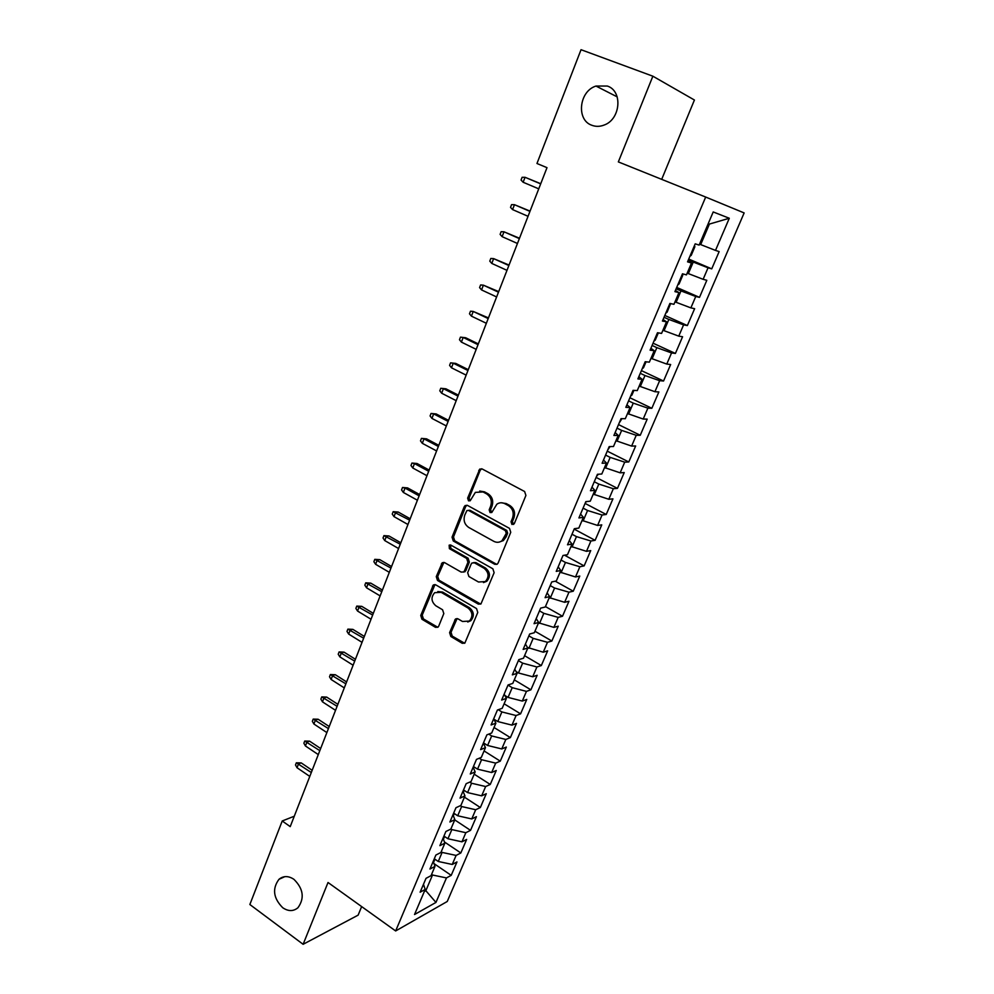 <?xml version="1.0" encoding="UTF-8"?>
<svg xmlns="http://www.w3.org/2000/svg" width="994" height="994" viewBox="0 0 994 994"><rect width="100%" height="100%" fill="white"/><g stroke="black" fill="none" stroke-linecap="round" stroke-linejoin="round"><path stroke-width="1.49" d="M511.935 524.484L514.345 523.552L525.913 495.447L524.608 491.508L482.127 468.957L479.754 469.093L467.64 498.143L468.522 500.839L470.199 500.752L475.368 492.378L483.059 491.955L486.551 493.844C490.874 496.789 492.229 500.926 490.626 506.257L489.172 509.86L490.067 512.569L491.806 512.469L496.863 504.194C499.41 502.479 502.069 502.318 504.84 503.697L508.394 505.598C512.78 508.593 514.146 512.767 512.519 518.122L511.028 521.738L511.935 524.484M501.249 502.765L506.232 503.56L509.76 505.461C514.146 508.456 515.526 512.618 513.886 517.973L512.407 521.577L513.612 524.447M481.655 468.77L480.177 470.286L469.069 498.031L470.125 500.802M479.704 491.048L484.476 491.844L487.955 493.732C492.278 496.665 493.633 500.802 492.03 506.12L490.576 509.711L491.695 512.531M293.938 879.342C288.459 875.714 283.464 875.702 278.991 879.292C272.058 888.698 273.313 898.178 282.731 907.733C288.31 911.498 293.392 911.498 297.964 907.721C304.723 898.216 303.381 888.748 293.938 879.342M607.334 86.043L595.978 86.056C579.017 91.175 576.035 120.038 591.84 125.269C595.779 126.76 599.854 126.698 604.079 125.07C620.616 119.466 623.039 90.988 607.334 86.043M449.586 632.644L450.829 636.483L462.247 643.304L464.832 643.143L477.779 612.428L476.524 608.564L435.732 584.845L433.322 584.957L420.748 615.472L421.953 619.262L435.484 627.326L437.956 627.202L438.714 626.17L443.809 613.571L442.578 609.757L435.819 605.768C431.172 601.606 430.8 597.245 434.689 592.685L441.199 592.362L468.025 608.005C472.697 612.08 473.144 616.442 469.367 621.064L462.496 621.486L458.023 618.852L455.488 618.989L449.586 632.644L451.027 632.296L452.258 636.123L464.683 643.267M290.223 826.623L546.998 167.663L536.959 163.501L581.043 49.7L652.872 76.203L618.343 161.91L705.678 197.048L395.649 930.956L328.02 882.498L303.12 944.3L249.854 904.515L282.221 820.982L290.223 826.623M494.714 564.281L497.298 564.107L498.118 563.002L510.754 532.275L509.475 528.361L467.528 505.437L465.13 505.561L464.198 506.778L452.046 537.17L453.289 540.997L494.714 564.281L496.95 564.331M494.13 572.693L480.934 603.954L478.35 604.116L437.497 580.446L436.267 576.632L442.218 562.766L444.629 562.641L461.154 572.084L463.639 571.948L464.459 570.842L467.925 562.281L466.671 558.429L449.387 548.651L449.139 545.172L450.816 545.085L492.862 568.792L494.13 572.693M705.678 197.048L744.146 212.927L447.25 901.483L395.649 930.956M688.73 259.074L711.741 268.852L719.147 251.594L715.506 250.413L729.298 218.258L713.207 211.946L699.117 245.096L695.204 243.828L687.55 261.857L691.513 263.012L686.456 274.878L682.48 273.81L674.926 291.64L678.939 292.571L673.957 304.301L669.906 303.443L662.439 321.062L666.514 321.795L661.582 333.4L657.481 332.741L650.101 350.161L654.226 350.696L649.355 362.151L645.193 361.704L637.899 378.913L642.087 379.261L637.266 390.592L633.054 390.331L625.835 407.341L630.084 407.503L625.313 418.71L621.039 418.636L613.907 435.459L618.206 435.422L613.497 446.505L609.173 446.617L602.115 463.254L606.464 463.042L601.805 474.001L597.431 474.287L590.448 490.738L594.859 490.353L590.25 501.187L585.826 501.647L578.918 517.924L583.379 517.365L578.819 528.075L574.346 528.709L567.512 544.799L572.022 544.066L567.512 554.677L562.989 555.472L556.242 571.388L560.79 570.494L556.329 580.981L551.757 581.937L545.085 597.68L549.682 596.624L545.271 606.999L540.649 608.117L534.051 623.685L538.686 622.48L534.325 632.731L529.665 634.01L523.13 649.417L527.814 648.051L523.503 658.202L518.793 659.631L512.332 674.864L517.066 673.348L512.792 683.387L508.046 684.978L501.647 700.049L506.418 698.384L502.194 708.312L497.41 710.039L491.086 724.961L495.894 723.147L491.707 732.976L486.886 734.852L480.624 749.613L485.47 747.65L481.332 757.391L476.474 759.391L470.274 774.003L475.157 771.903L471.069 781.532L466.174 783.682L460.036 798.132L464.956 795.908L460.905 805.438L455.973 807.712L449.909 822.013L454.867 819.652L450.854 829.083L445.884 831.493L439.882 845.645L444.865 843.16L440.901 852.492L435.894 855.039L429.955 869.042L434.974 866.42L431.048 875.664L426.016 878.336L420.127 892.19L425.196 889.456L423.481 884.287M711.741 268.852L708.051 267.796L703.118 279.314L687.189 273.151M676.703 287.428L699.49 297.368L706.821 280.296L703.118 279.314M699.49 297.368L695.75 296.498L690.867 307.879L674.988 301.865M664.812 315.458L687.376 325.56L694.632 308.674L690.867 307.879M687.376 325.56L683.586 324.876L678.753 336.134L662.923 330.257M653.046 343.191L675.411 353.442L682.58 336.742L678.753 336.134M675.411 353.442L671.546 352.945L666.775 364.077L650.983 358.325M641.416 370.625L663.557 381.013L670.652 364.512L666.775 364.077M663.557 381.013L659.643 380.69L654.922 391.711L639.179 386.082M629.898 397.749L651.84 408.286L658.86 391.959L654.922 391.711M651.84 408.286L647.877 408.149L643.205 419.046L627.512 413.541M618.516 424.587L640.248 435.273L647.193 419.12L643.205 419.046M640.248 435.273L636.235 435.297L631.612 446.082L615.969 440.702M607.247 451.139L628.792 461.962L635.651 445.983L631.612 446.082M628.792 461.962L624.717 462.16L620.144 472.821L604.551 467.565M596.102 477.418L617.448 488.365L624.232 472.56L620.144 472.821M617.448 488.365L613.335 488.725L608.813 499.274L593.244 494.13M585.081 503.411L606.228 514.482L612.938 498.851L608.813 499.274M606.228 514.482L602.066 515.004L597.593 525.441L582.074 520.421M574.172 529.131L595.12 540.326L601.768 524.857L597.593 525.441M595.12 540.326L590.908 541.009L586.485 551.335L571.016 546.427M564.517 555.199L584.137 565.897L590.722 550.589L586.485 551.335M584.137 565.897L579.887 566.742L575.501 576.955L560.082 572.159M555.273 581.204L573.265 591.206L579.775 576.06L575.501 576.955M573.265 591.206L568.966 592.188L564.629 602.302L549.26 597.618M545.445 606.576L562.517 616.243L568.953 601.246L564.629 602.302M562.517 616.243L558.168 617.373L553.882 627.376L538.549 622.803M534.958 631.252L551.869 641.018L558.243 626.183L553.882 627.376M551.869 641.018L547.483 642.298L543.246 652.201L527.454 647.442M524.571 655.68L541.332 665.545L547.644 650.859L543.246 652.201M541.332 665.545L536.909 666.974L532.709 676.765L518.446 672.975L516.06 671.559M514.296 679.871L530.908 689.811L537.158 675.286L532.709 676.765M530.908 689.811L526.447 691.377L522.285 701.068L508.058 697.403L504.89 695.477M504.12 703.802L520.595 713.841L526.77 699.453L522.285 701.068M520.595 713.841L516.085 715.531L511.972 725.135L497.783 721.557L493.919 719.184M494.043 727.496L510.382 737.61L516.495 723.384L511.972 725.135M510.382 737.61L505.834 739.449L501.759 748.942L487.607 745.475L483.482 742.878M484.078 750.942L500.268 761.155L506.319 747.066L501.759 748.942M500.268 761.155L495.683 763.119L491.657 772.512L477.542 769.157L473.442 766.536M474.2 774.164L490.253 784.452L496.254 770.499L491.657 772.512M490.253 784.452L485.644 786.54L481.655 795.846L467.578 792.591L463.515 789.944M464.434 797.151L480.351 807.526L486.277 793.709L481.655 795.846M480.351 807.526L475.691 809.737L471.752 818.944L457.7 815.776L453.674 813.129M454.755 819.913L470.535 830.363L476.412 816.683L471.752 818.944M470.535 830.363L465.851 832.699L461.937 841.819L447.934 838.75L443.945 836.066M444.417 841.943L460.831 852.964L466.646 839.433L461.937 841.819M460.831 852.964L456.109 855.424L452.233 864.457L438.267 861.475L434.303 858.779M433.993 863.6L451.214 875.354L456.967 861.947L452.233 864.457M451.214 875.354L446.455 877.926L435.956 902.428L414.535 914.517L425.196 889.456M434.974 866.42L433.21 861.363M424.935 890.065L425.842 890.699L432.514 875.006L431.595 874.385M446.455 877.926L432.514 875.006M435.956 902.428L425.842 890.699L424.314 891.531M444.865 843.16L443.038 838.203M438.267 861.475L442.119 852.417L441.199 851.783M456.109 855.424L442.119 852.417M454.867 819.652L452.966 814.807M447.934 838.75L451.835 829.592L450.903 828.971M465.851 832.699L451.835 829.592M464.956 795.908L462.993 791.162M457.7 815.776L461.638 806.532L460.359 805.687M475.691 809.737L461.638 806.532M475.157 771.903L473.132 767.281M467.578 792.591L471.554 783.235L469.777 782.104M485.644 786.54L471.554 783.235M485.47 747.65L483.37 743.139M477.542 769.157L481.556 759.714L479.245 758.248M495.683 763.119L481.556 759.714M495.894 723.147L493.707 718.761M487.607 745.475L491.67 735.945L488.75 734.131M505.834 739.449L491.67 735.945M506.418 698.384L504.169 694.11M497.783 721.557L501.883 711.928L498.292 709.728M516.085 715.531L501.883 711.928M517.066 673.348L514.743 669.198M508.058 697.403L512.208 687.662L507.984 685.114M526.447 691.377L512.208 687.662M527.814 648.051L525.416 644.025M518.446 672.975L522.633 663.147L518.371 660.625M536.909 666.974L522.633 663.147M538.686 622.48L536.213 618.591M528.945 648.312L533.169 638.372L528.883 635.874M547.483 642.298L533.169 638.372M549.682 596.624L547.122 592.871M539.556 623.375L543.83 613.335L539.493 610.863M558.168 617.373L543.83 613.335M560.79 570.494L558.156 566.866M550.266 598.177L554.59 588.026L550.216 585.59M568.966 592.188L554.59 588.026M572.022 544.066L569.301 540.587M561.101 572.718L565.462 562.455L561.051 560.044M579.887 566.742L565.462 562.455M583.379 517.365L580.571 514.022M572.047 546.986L576.458 536.611L572.01 534.225M590.908 541.009L576.458 536.611M594.859 490.353L591.964 487.159M583.118 520.968L587.578 510.494L583.08 508.12M602.066 515.004L587.578 510.494M606.464 463.042L603.495 459.998M594.3 494.677L598.81 484.078L594.263 481.742M613.335 488.725L598.81 484.078M618.206 435.422L615.149 432.539M605.607 468.099L610.167 457.389L605.582 455.078M624.717 462.16L610.167 457.389M630.084 407.503L626.928 404.769M617.038 441.237L621.635 430.402L617.013 428.128M636.235 435.297L621.635 430.402M642.087 379.261L638.844 376.689M628.593 414.063L633.253 403.117L628.581 400.868M647.877 408.149L633.253 403.117M654.226 350.696L650.884 348.285M640.273 386.604L644.982 375.533L640.273 373.309M659.643 380.69L644.982 375.533M666.514 321.795L663.073 319.559M652.089 358.834L656.848 347.639L652.089 345.452M671.546 352.945L656.848 347.639M678.939 292.571L675.398 290.509M664.029 330.753L668.85 319.434L664.042 317.285M683.586 324.876L668.85 319.434M691.513 263.012L687.873 261.111M676.106 302.362L680.977 290.907L676.131 288.794M695.75 296.498L680.977 290.907M688.32 273.648L693.253 262.068L688.357 259.981M708.051 267.796L693.253 262.068M294.274 816.223L282.221 820.982M303.12 944.3L358.126 915.139L361.654 906.59M661.693 179.342L694.421 100.021L652.872 76.203M715.506 250.413L700.683 244.599L709.405 224.072L708.237 223.65M700.683 244.599L699.54 244.126M729.298 218.258L709.405 224.072M466.944 505.213L465.627 506.642L453.488 536.971L454.73 540.798L496.105 564.033M506.269 533.343L505.362 530.61L468.596 510.456L466.919 510.543L464.757 515.14C463.192 520.396 464.533 524.497 468.77 527.466L493.794 541.32C496.64 542.774 499.373 542.587 501.958 540.773L506.269 533.343L507.648 533.157L506.741 530.423L505.362 530.61M468.398 510.357L470.025 510.307L506.741 530.423M499.212 542.09L503.349 540.574L506.095 536.946L504.716 537.133M507.648 533.157L506.095 536.946M443.908 562.368L437.733 576.383L438.95 580.185L480.686 604.116M463.366 572.122L465.888 570.593L469.354 562.057L468.099 558.206L450.841 548.452L449.387 548.651M449.139 545.172L450.568 544.973L450.841 548.452M478.512 582.012L485.37 581.565C489.321 576.843 488.899 572.42 484.115 568.295L474.473 562.84L471.976 562.989L471.144 564.107L467.665 572.668L468.919 576.52L478.512 582.012M483.469 582.583L486.774 581.291C490.713 576.582 490.303 572.171 485.519 568.046L484.115 568.295M473.691 562.567L475.89 562.604L485.519 568.046M457.103 618.529L451.027 632.296M467.727 622.008L470.796 620.728C474.56 616.106 474.101 611.757 469.441 607.682L468.025 608.005M437.807 591.517L442.653 592.089L469.441 607.682M434.974 584.559L422.214 615.149L423.432 618.927L437.82 627.301M689.935 256.241L691.203 255.408L694.868 246.773L694.533 245.431M540.748 183.716L525.043 177.292L523.13 182.25L538.748 188.848M523.13 182.25L521.055 180.051L522.111 177.305L525.043 177.292L540.686 183.878M677.809 284.831L679.088 283.961L682.704 275.425L682.344 274.133M530.063 211.113L514.47 204.689L512.569 209.585L528.05 216.307M512.569 209.585L510.518 207.361L511.575 204.64L514.47 204.689L529.964 211.387M665.818 313.098L667.098 312.203L670.627 303.605M519.502 238.237L503.995 231.801L502.119 236.647L517.464 243.48M502.119 236.647L500.106 234.385L501.138 231.701L503.995 231.801L519.353 238.61M653.953 341.054L655.245 340.134L658.326 332.878M509.052 265.063L493.633 258.626L491.781 263.422L506.99 270.356M491.781 263.422L489.781 261.136L490.812 258.465L493.633 258.626L508.866 265.535M642.223 368.712L643.516 367.755L646.05 361.791M498.702 291.615L483.382 285.166L481.556 289.925L496.615 296.957M481.556 289.925L479.58 287.601L480.599 284.967L483.382 285.166L498.479 292.199M630.618 396.059L631.923 395.078L633.911 390.381M488.452 317.906L473.243 311.445L471.417 316.142L486.352 323.286M471.417 316.142L469.479 313.806L470.485 311.197L473.243 311.445L488.191 318.577M619.15 423.109L621.921 418.648M478.325 343.912L465.639 337.736L463.192 337.451L461.402 342.11L476.201 349.354M461.402 342.11L459.476 339.737L460.471 337.152L463.192 337.451L478.027 344.682M607.794 449.872L610.055 446.592M451.475 367.792L449.586 365.394L450.568 362.847L455.712 363.394L453.252 363.195L451.475 367.792L466.149 375.136M450.568 362.847L453.252 363.195L467.95 370.513M455.712 363.394L468.286 369.656M596.562 476.337L598.326 474.225M441.659 393.226L439.783 390.804L440.764 388.281L445.896 388.803L443.411 388.666L441.659 393.226L456.209 400.669M440.764 388.281L443.411 388.666L457.986 396.097M445.896 388.803L458.358 395.14M585.454 502.529L586.634 501.56M431.93 418.412L430.079 415.952L431.048 413.454L436.167 413.939L433.67 413.889L431.93 418.412L446.356 425.941M431.048 413.454L433.67 413.889L448.12 421.406M436.167 413.939L448.53 420.363M422.313 443.324L420.487 440.851L421.444 438.379L426.538 438.839L424.028 438.863L422.313 443.324L436.614 450.953M421.444 438.379L424.028 438.863L438.354 446.468M426.538 438.839L438.801 445.337M412.783 468L410.982 465.503L411.926 463.055L417.008 463.49L414.486 463.577L412.783 468L426.96 475.716M411.926 463.055L414.486 463.577L428.687 471.28M417.008 463.49L429.159 470.063M403.34 492.44L401.564 489.918L402.508 487.482L407.577 487.892L405.03 488.054L403.34 492.44L417.405 500.231M402.508 487.482L405.03 488.054L419.12 495.844M407.577 487.892L419.63 494.54M394.009 516.619L392.245 514.084L393.177 511.674L398.234 512.047L395.674 512.283L394.009 516.619L407.95 524.509M393.177 511.674L409.64 520.16M398.234 512.047L410.187 518.769M384.753 540.574L383.025 538.015L383.933 535.629L388.977 535.977L386.417 536.275L384.753 540.574L398.582 548.539M383.933 535.629L400.259 544.227M388.977 535.977L400.831 542.774M375.595 564.294L373.881 561.709L374.788 559.349L379.82 559.659L377.235 560.032L375.595 564.294L389.313 572.333M374.788 559.349L390.977 568.071M379.82 559.659L391.574 566.53M366.525 587.777L364.835 585.168L365.73 582.832L370.75 583.13L368.153 583.565L366.525 587.777L380.13 595.903M365.73 582.832L381.771 591.678M370.75 583.13L382.404 590.051M357.542 611.037L355.877 608.403L356.771 606.091L361.766 606.352L359.157 606.862L357.542 611.037L371.035 619.237M356.771 606.091L372.663 615.05M361.766 606.352L373.322 613.36M348.646 634.06L347.005 631.414L347.888 629.127L352.87 629.364L350.248 629.935L348.646 634.06L362.027 642.348M347.888 629.127L363.642 638.198M352.87 629.364L364.338 636.433M483.792 744.071L484.128 743.288M339.836 656.872L338.208 654.214L339.091 651.94L344.061 652.151L341.427 652.785L339.836 656.872L353.118 665.222M339.091 651.94L354.709 661.122M344.061 652.151L355.43 659.283M473.542 768.225L474.088 766.946M331.114 679.474L329.511 676.79L330.368 674.541L335.326 674.727L332.679 675.423L331.114 679.474L344.284 687.898M330.368 674.541L345.862 683.822M335.326 674.727L346.608 681.921M463.39 792.143L464.148 790.367M322.478 701.851L320.888 699.142L321.745 696.918L326.678 697.092L324.019 697.838L322.478 701.851L335.537 710.337M321.745 696.918L337.103 706.312M326.678 697.092L337.873 704.336M453.351 815.801L454.308 813.539M313.918 724.017L312.34 721.296L313.197 719.097L318.117 719.234L315.446 720.041L313.918 724.017L326.864 732.578M313.197 719.097L328.43 728.59M318.117 719.234L329.225 726.539M443.411 839.222L444.567 836.488M305.431 745.972L303.878 743.239L304.723 741.052L309.631 741.176L306.96 742.033L305.431 745.972L318.291 754.595M304.723 741.052L319.832 750.656M309.631 741.176L320.652 748.532M433.57 862.407L434.925 859.201M297.032 767.728L295.504 764.97L296.336 762.808L301.232 762.907L298.535 763.827L297.032 767.728L309.793 776.413M296.336 762.808L311.308 772.512M301.232 762.907L312.166 770.325M513.886 517.973L512.519 518.122M509.76 505.461L508.394 505.598M506.232 503.56L504.84 503.697M490.576 509.711L489.172 509.86M492.03 506.12L490.626 506.257M487.955 493.732L486.551 493.844M484.476 491.844L483.059 491.955M469.069 498.031L467.64 498.143M480.177 470.286L478.76 470.361M512.407 521.577L511.028 521.738M454.73 540.798L453.289 540.997M453.488 536.971L452.046 537.17M465.627 506.642L464.198 506.778M470.025 510.307L468.596 510.456M479.754 603.805L478.35 604.116M438.95 580.185L437.497 580.446M437.733 576.383L436.267 576.632M442.815 563.648L441.361 563.884M465.888 570.593L464.459 570.842M469.354 562.057L467.925 562.281M468.099 558.206L466.671 558.429M475.89 562.604L474.473 562.84M456.171 619.684L454.73 620.02M442.653 592.089L441.199 592.362M436.938 626.99L435.484 627.326M423.432 618.927L421.953 619.262M422.214 615.149L420.748 615.472M433.968 585.789L432.502 586.062M463.664 642.932L462.247 643.304M452.258 636.123L450.829 636.483M284.818 876.658L278.991 879.292M617.199 96.878L595.978 86.056M481.171 469.019L479.754 469.093M466.571 505.437L465.13 505.561M503.349 540.574L501.958 540.773M443.672 562.529L442.218 562.766M465.068 571.699L463.639 571.948M486.774 581.291L485.37 581.565M456.917 618.666L455.488 618.989M470.796 620.728L469.367 621.064M434.788 584.696L433.322 584.957"/></g></svg>
